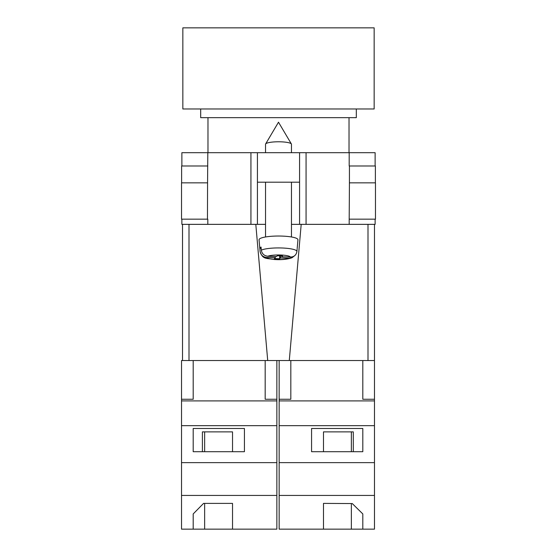 <?xml version="1.0" encoding="UTF-8"?>
<svg xmlns="http://www.w3.org/2000/svg" width="557" height="557" viewBox="0 0 557 557"><rect width="100%" height="100%" fill="white"/><g stroke="black" fill="none" stroke-linecap="round" stroke-linejoin="round"><path stroke-width="0.84" d="M375.126 219.159L375.126 224.353L291.471 224.353L299.575 224.353L299.575 182.195L257.425 182.195L257.425 224.353L265.529 224.353L250.935 224.353L250.935 152.688L181.874 152.688L181.874 165.986M181.874 219.159L181.874 224.353L250.935 224.353M299.575 182.195L299.575 152.688L257.425 152.688L257.425 182.195M250.935 152.688L257.425 152.688M299.575 152.688L375.126 152.688L375.126 165.986M375.474 219.159L349.19 219.159L349.434 182.842L375.474 182.842L375.474 219.159M207.81 219.159L207.81 224.353M207.462 219.159L181.526 219.159L181.526 182.842L207.566 182.842L207.462 219.159M349.19 165.986L349.19 152.688M207.566 182.842L207.81 152.688M181.624 182.842L181.624 165.986L207.81 165.986M375.376 182.842L375.376 165.986L349.434 165.986L349.434 182.842M265.529 152.688L265.529 144.249A12.971 2.472 0 0 1 265.612 143.978A12.971 2.472 0 0 1 265.766 143.783A12.971 2.472 0 0 1 278.5 141.777A12.971 2.472 0 0 1 291.388 143.978A12.971 2.472 0 0 1 291.471 144.249L291.471 152.688M280.484 255.858L280.484 257.954L289.174 258.274L292.035 257.745C287.349 259.388 281.438 259.98 274.288 259.513C266.476 257.94 262.8 259.889 260.091 251.499A18.416 3.516 0 0 1 260.091 251.388L259.813 248.276A18.687 3.565 0 0 1 260.154 247.656A18.687 3.565 0 0 1 261.052 247.057L261.324 250.17A18.416 3.516 0 0 1 282.016 247.99A18.416 3.516 0 0 1 296.909 251.492C296.247 255.078 294.082 256.93 290.413 257.062L281.724 256.735L282.545 255.935L277.337 255.74L276.516 256.547L267.826 256.22C264.157 255.823 261.992 253.804 261.324 250.17M297.187 248.401L297.953 239.802A19.453 3.711 180 0 0 280.526 236.05A19.453 3.711 180 0 0 259.402 239.037A19.453 3.711 180 0 0 259.047 239.802L260.091 251.499M280.484 257.954L279.663 258.761L274.455 258.566L275.276 257.759L266.587 257.438A11.955 2.284 180 0 0 276.216 259.485A11.955 2.284 180 0 0 289.174 258.274M292.035 257.745L294.458 255.851M260.091 251.388C260.753 255.015 262.918 257.035 266.587 257.438M297.125 249.097L296.909 251.492M279.663 255.823L279.663 258.761M275.276 256.498L275.276 257.759M259.813 248.276L261.163 248.325M281.724 255.9L281.724 256.735M276.857 529.15L181.526 529.15L181.526 495.431L276.857 495.431L276.857 529.15M193.195 513.937L193.195 529.15L193.195 513.937L203.563 503.389L232.527 503.389L232.527 529.15L232.527 503.389M189.004 224.353L189.004 360.539L181.526 360.539L181.526 495.431M265.181 360.539L265.181 399.258L276.857 399.258L276.857 425.659L181.526 425.659M276.857 425.659L276.857 462.637L181.526 462.637M244.432 428.493L193.195 428.493L193.195 451.699L244.432 451.699L244.432 428.493L244.432 451.699M181.526 399.258L193.195 399.258L193.195 360.539M276.857 400.901L181.526 400.901M276.857 462.637L276.857 495.431M276.857 399.258L276.857 360.539M232.527 451.699L232.527 431.87L202.4 431.87L202.4 451.699M193.195 451.699L193.195 428.493M202.4 431.87L204.642 431.87L204.642 451.699M204.642 503.389L204.642 529.15M200.68 108.977L200.68 117.666L356.32 117.666L356.32 108.977M182.842 108.977L374.158 108.977L374.158 27.85L182.842 27.85L182.842 108.977M374.478 224.353L374.478 360.539L367.996 360.539L367.996 224.353M301.198 224.353L289.285 360.539L367.996 360.539M289.285 360.539L267.715 360.539L255.802 224.353M189.004 360.539L267.715 360.539M182.522 360.539L182.522 224.353M374.478 495.431L279.148 495.431L279.148 529.15L374.478 529.15L374.478 360.539M362.809 513.93L362.809 529.15L362.809 513.93L352.268 503.563L323.485 503.389L323.485 529.15L323.485 503.389M353.298 451.699L353.298 431.87L323.485 431.87L323.485 451.699M362.809 451.699L362.809 428.493L362.809 451.699L311.572 451.699L311.572 428.493L362.809 428.493M279.148 495.431L279.148 399.258L290.824 399.258L290.824 360.539M279.148 400.901L374.478 400.901M374.478 399.258L362.809 399.258L362.809 360.539L362.809 399.258M279.148 462.637L374.478 462.637M311.572 451.699L311.572 428.493M279.148 425.659L374.478 425.659M279.148 399.258L279.148 360.539M351.363 451.699L351.363 431.87L353.298 431.87M351.363 503.556L351.363 529.15M306.065 224.353L306.065 152.688M349.19 224.353L349.19 219.159M290.413 257.062A11.955 2.284 180 0 0 280.784 255.009A11.955 2.284 180 0 0 267.826 256.22M291.388 143.978L278.5 122.199L265.612 143.978M265.529 182.195L265.529 236.976M291.471 182.195L291.471 236.976M349.023 117.666L349.023 152.688M207.977 117.666L207.977 152.688"/></g></svg>
